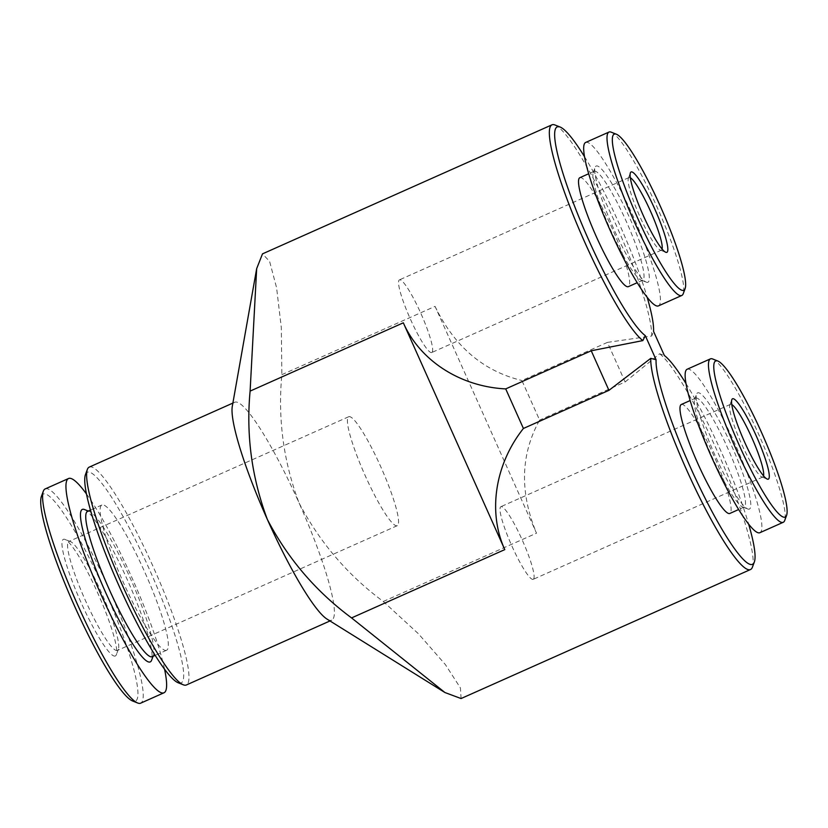 <?xml version="1.0" encoding="UTF-8"?>
<svg xmlns="http://www.w3.org/2000/svg" width="828" height="828" viewBox="0 0 828 828"><rect width="100%" height="100%" fill="white"/><g stroke="black" fill="none" stroke-linecap="round" stroke-linejoin="round"><path stroke-width="0.62" stroke-dasharray="4.14 3.1" d="M327.112 619.158A119.273 17.833 66 0 0 331.78 620.162A119.273 17.833 66 0 0 331.924 620.089A119.273 17.833 66 0 0 299.084 503.01C283.497 461.641 277.742 418.864 281.841 374.68L281.313 327.671L276.593 287.761L269.607 261.389L262.497 253.865M461.072 698.542L460.44 687.975L445.402 664.625L418.45 633.782L383.302 601.49C347.895 575.315 319.825 542.485 299.084 503.01A119.273 17.833 66 0 0 234.666 402.284A119.273 17.833 66 0 0 232.285 406.424M281.841 374.68L435.062 306.381L536.513 533.191C519.539 492.153 520.564 454.448 539.608 420.086L521.899 380.518L607.431 342.388L625.13 381.956L539.608 420.086M435.062 306.381C454.344 346.425 483.293 371.13 521.899 380.518M89.248 467.106A119.273 17.833 -114 0 1 153.884 568.298A119.273 17.833 -114 0 1 186.507 684.911A119.273 17.833 -114 0 1 186.372 684.973M85.439 474.61A115.289 17.243 -114 0 1 146.152 562.202A115.289 17.243 -114 0 1 181.301 682.883A115.289 17.243 -114 0 1 178.237 682.789M166.687 650.218A79.509 11.892 -114 0 1 166.594 650.259A79.509 11.892 -114 0 1 123.362 582.477A79.509 11.892 -114 0 1 101.844 505.018A79.509 11.892 -114 0 1 144.941 572.479A79.509 11.892 -114 0 1 166.687 650.218M87.489 511.414A79.509 11.892 -114 0 1 89.496 511.518A79.509 11.892 -114 0 1 130.72 579.196A79.509 11.892 -114 0 1 153.501 655.093A79.509 11.892 -114 0 1 152.321 656.625M84.394 509.499A83.493 12.482 -114 0 1 127.667 580.563A83.493 12.482 -114 0 1 151.596 660.247M86.433 493.923A117.286 17.533 -114 0 1 164.544 669.148M45.178 488.924A117.286 17.533 -114 0 1 108.737 588.439A117.286 17.533 -114 0 1 140.822 703.096A117.286 17.533 -114 0 1 140.677 703.169M41.4 496.386A113.301 16.943 -114 0 1 101.068 582.467A113.301 16.943 -114 0 1 135.606 701.068A113.301 16.943 -114 0 1 132.604 700.985M115.413 655.931A63.849 9.553 -114 0 1 78.784 597.35A63.849 9.553 -114 0 1 64.967 539.411A63.849 9.553 -114 0 1 98.066 593.759A63.849 9.553 -114 0 1 116.355 654.71A63.849 9.553 -114 0 1 115.413 655.931M625.13 381.956L659.647 353.763L664.346 355.491M607.431 342.388L651.698 336.002L653.561 331.386M685.946 383.457A115.289 17.243 -114 0 1 748.615 524.052M584.485 156.647A115.289 17.243 -114 0 1 647.154 297.242M681.278 404.509A59.637 8.922 -114 0 1 713.591 455.11A59.637 8.922 -114 0 1 729.903 513.412M579.817 177.699A59.637 8.922 -114 0 1 612.14 228.3A59.637 8.922 -114 0 1 628.452 286.602M554.967 124.987A119.273 17.833 -114 0 1 613.351 218.892A119.273 17.833 -114 0 1 651.698 336.002M611.23 132.18A89.455 13.372 -114 0 1 657.608 208.325A89.455 13.372 -114 0 1 683.235 293.702M585.634 142.468A89.455 13.372 -114 0 1 634.103 218.364A89.455 13.372 -114 0 1 658.57 305.822M648.024 282.234A63.611 9.512 -114 0 1 646.337 282.182A63.611 9.512 -114 0 1 613.362 228.042A63.611 9.512 -114 0 1 595.135 167.328A63.611 9.512 -114 0 1 628.628 215.653A63.611 9.512 -114 0 1 648.024 282.234M642.807 280.206A59.637 8.922 -114 0 1 642.735 280.237A59.637 8.922 -114 0 1 641.224 280.164A59.637 8.922 -114 0 1 610.319 229.397A59.637 8.922 -114 0 1 593.231 172.472A59.637 8.922 -114 0 1 594.183 171.303A59.637 8.922 -114 0 1 626.496 221.904A59.637 8.922 -114 0 1 642.807 280.206M659.647 353.763A119.273 17.833 -114 0 1 721.209 460.026A119.273 17.833 -114 0 1 752.424 567.17M712.691 358.99A89.455 13.372 -114 0 1 759.059 435.135A89.455 13.372 -114 0 1 784.696 520.512M687.085 369.278A89.455 13.372 -114 0 1 735.564 445.174A89.455 13.372 -114 0 1 760.032 532.632M749.475 509.044A63.611 9.512 -114 0 1 747.787 508.992A63.611 9.512 -114 0 1 714.823 454.851A63.611 9.512 -114 0 1 696.596 394.138A63.611 9.512 -114 0 1 730.089 442.462A63.611 9.512 -114 0 1 749.475 509.044M744.269 507.015A59.637 8.922 -114 0 1 744.196 507.046A59.637 8.922 -114 0 1 742.685 506.974A59.637 8.922 -114 0 1 711.769 456.207A59.637 8.922 -114 0 1 694.682 399.282A59.637 8.922 -114 0 1 695.634 398.113A59.637 8.922 -114 0 1 727.957 448.714A59.637 8.922 -114 0 1 744.269 507.015M397.326 525.645A59.637 8.922 -114 0 1 397.264 525.676A59.637 8.922 -114 0 1 364.837 474.837A59.637 8.922 -114 0 1 348.702 416.743A59.637 8.922 -114 0 1 381.025 467.344A59.637 8.922 -114 0 1 397.326 525.645M117.504 650.384A59.637 8.922 -114 0 1 117.431 650.415A59.637 8.922 -114 0 1 85.005 599.575A59.637 8.922 -114 0 1 68.869 541.481A59.637 8.922 -114 0 1 70.38 541.553A59.637 8.922 -114 0 1 101.295 592.32A59.637 8.922 -114 0 1 118.383 649.235A59.637 8.922 -114 0 1 117.504 650.384M662.1 249.042A39.754 5.941 -114 0 1 661.406 250.149A39.754 5.941 -114 0 1 661.355 250.18A39.754 5.941 -114 0 1 660.351 250.128A39.754 5.941 -114 0 1 639.744 216.284A39.754 5.941 -114 0 1 628.348 178.331A39.754 5.941 -114 0 1 628.98 177.554A39.754 5.941 -114 0 1 630.325 177.761M431.833 352.48A39.754 5.941 -114 0 1 431.792 352.511A39.754 5.941 -114 0 1 410.171 318.614A39.754 5.941 -114 0 1 399.417 279.885A39.754 5.941 -114 0 1 420.966 313.615A39.754 5.941 -114 0 1 431.833 352.48M763.551 475.852A39.754 5.941 -114 0 1 762.857 476.959A39.754 5.941 -114 0 1 762.816 476.99A39.754 5.941 -114 0 1 761.801 476.938A39.754 5.941 -114 0 1 741.195 443.094A39.754 5.941 -114 0 1 729.81 405.14A39.754 5.941 -114 0 1 730.441 404.364A39.754 5.941 -114 0 1 731.776 404.571M533.294 579.289A39.754 5.941 -114 0 1 533.242 579.321A39.754 5.941 -114 0 1 511.632 545.424A39.754 5.941 -114 0 1 500.878 506.695A39.754 5.941 -114 0 1 522.416 540.425A39.754 5.941 -114 0 1 533.294 579.289M383.302 601.49L536.513 533.191M234.666 402.284L232.885 403.081M331.78 620.162L329.999 620.948M101.844 505.018L90.449 510.1M166.594 650.259L155.188 655.341M89.496 511.518L88.317 511.052M153.501 655.093L153.056 656.293M641.224 280.164L646.337 282.182M593.231 172.472L595.135 167.328M594.183 171.303L588.667 173.756M642.735 280.237L637.218 282.7M742.685 506.974L747.787 508.992M694.682 399.282L696.596 394.138M695.634 398.113L690.117 400.566M744.196 507.046L738.679 509.51M348.702 416.743L68.869 541.481M397.264 525.676L117.431 650.415M70.38 541.553L64.967 539.411M118.383 649.235L116.355 654.71M660.351 250.128L665.764 252.271M628.348 178.331L630.367 172.866M628.98 177.554L399.417 279.885M661.355 250.18L431.792 352.511M761.801 476.938L767.225 479.081M729.81 405.14L731.828 399.676M730.441 404.364L500.878 506.695M762.816 476.99L533.242 579.321"/><path stroke-width="1.24" d="M645.302 335.661L642.828 340.598A119.273 17.833 -114 0 1 577.727 226.044A119.273 17.833 -114 0 1 551.945 124.831L262.497 253.865L256.67 268.645L250.108 391.106C245.999 434.897 251.753 477.673 267.351 519.435C287.802 558.641 315.882 591.461 351.569 617.916L444.926 692.529L461.072 698.542L750.52 569.519A119.273 17.833 -114 0 1 692.912 483.624A119.273 17.833 -114 0 1 650.767 358.348L656.086 359.766L645.302 335.661A115.289 17.243 -114 0 1 579 217.298A115.289 17.243 -114 0 1 560.08 127.015A115.289 17.243 -114 0 1 584.485 156.647M256.67 268.645L232.285 406.424A119.273 17.833 66 0 0 267.351 519.435A119.273 17.833 66 0 0 327.112 619.158L444.926 692.529M642.828 340.598L591.233 350.772L505.711 388.901C460.213 386.655 419.941 360.656 403.329 322.806L504.78 549.616C487.651 512.004 494.968 464.353 523.41 428.469L608.942 390.34L650.767 358.348M591.233 350.772L608.942 390.34M505.711 388.901L523.41 428.469M329.999 620.948L186.372 684.973A119.273 17.833 -114 0 1 183.35 684.818A119.273 17.833 -114 0 1 121.519 583.295A119.273 17.833 -114 0 1 87.344 469.455A119.273 17.833 -114 0 1 89.248 467.106L232.885 403.081M183.35 684.818L178.237 682.789A115.289 17.243 -114 0 1 118.476 584.661A115.289 17.243 -114 0 1 85.439 474.61L87.344 469.455M152.321 656.625A79.509 11.892 -114 0 1 152.228 656.666A79.509 11.892 -114 0 1 108.996 588.884A79.509 11.892 -114 0 1 87.489 511.414L90.449 510.1M153.056 656.293L151.596 660.247A83.493 12.482 -114 0 1 150.354 661.851A83.493 12.482 -114 0 1 102.465 585.261A83.493 12.482 -114 0 1 84.394 509.499L88.317 511.052M164.544 669.148A117.286 17.533 -114 0 1 164.161 692.694A117.286 17.533 -114 0 1 164.016 692.767A117.286 17.533 -114 0 1 100.25 592.786A117.286 17.533 -114 0 1 68.517 478.522A117.286 17.533 -114 0 1 86.433 493.923M164.016 692.767L140.677 703.169A117.286 17.533 -114 0 1 137.707 703.013A117.286 17.533 -114 0 1 76.911 603.188A117.286 17.533 -114 0 1 43.304 491.232A117.286 17.533 -114 0 1 45.178 488.924L68.517 478.522M137.707 703.013L132.604 700.985A113.301 16.943 -114 0 1 73.868 604.543A113.301 16.943 -114 0 1 41.4 496.386L43.304 491.232M647.154 297.242A115.289 17.243 -114 0 1 653.561 331.386L664.346 355.491A115.289 17.243 -114 0 1 685.946 383.457M748.615 524.052A115.289 17.243 -114 0 1 754.339 562.015A115.289 17.243 -114 0 1 700.271 488.468A115.289 17.243 -114 0 1 656.086 359.766M729.903 513.412A59.637 8.922 -114 0 1 729.83 513.453A59.637 8.922 -114 0 1 697.414 462.614A59.637 8.922 -114 0 1 681.278 404.509L690.117 400.566M628.452 286.602A59.637 8.922 -114 0 1 628.38 286.643A59.637 8.922 -114 0 1 595.953 235.804A59.637 8.922 -114 0 1 579.817 177.699L588.667 173.756M551.945 124.831A119.273 17.833 -114 0 1 554.967 124.987L560.08 127.015M683.876 290.193A85.481 12.782 -114 0 1 634.848 211.771A85.481 12.782 -114 0 1 616.342 134.208A85.481 12.782 -114 0 1 660.651 206.959A85.481 12.782 -114 0 1 685.139 288.548A85.481 12.782 -114 0 1 683.876 290.193M666.933 252.302A43.977 6.572 -114 0 1 665.764 252.271A43.977 6.572 -114 0 1 642.973 214.845A43.977 6.572 -114 0 1 630.367 172.866A43.977 6.572 -114 0 1 653.53 206.275A43.977 6.572 -114 0 1 666.933 252.302M685.139 288.548L683.235 293.702A89.455 13.372 -114 0 1 681.91 295.42A89.455 13.372 -114 0 1 681.806 295.472A89.455 13.372 -114 0 1 633.172 219.213A89.455 13.372 -114 0 1 608.963 132.066A89.455 13.372 -114 0 1 611.23 132.18L616.342 134.208M658.57 305.822A89.455 13.372 -114 0 1 658.467 305.874A89.455 13.372 -114 0 1 609.832 229.615A89.455 13.372 -114 0 1 585.634 142.468L608.963 132.066M754.339 562.015L752.424 567.17A119.273 17.833 -114 0 1 750.52 569.519M785.337 517.003A85.481 12.782 -114 0 1 736.299 438.581A85.481 12.782 -114 0 1 717.804 361.018A85.481 12.782 -114 0 1 762.112 433.769A85.481 12.782 -114 0 1 786.6 515.358A85.481 12.782 -114 0 1 785.337 517.003M768.384 479.112A43.977 6.572 -114 0 1 767.225 479.081A43.977 6.572 -114 0 1 744.424 441.655A43.977 6.572 -114 0 1 731.828 399.676A43.977 6.572 -114 0 1 754.981 433.085A43.977 6.572 -114 0 1 768.384 479.112M786.6 515.358L784.696 520.512A89.455 13.372 -114 0 1 783.371 522.23A89.455 13.372 -114 0 1 783.267 522.282A89.455 13.372 -114 0 1 734.622 446.023A89.455 13.372 -114 0 1 710.424 358.876A89.455 13.372 -114 0 1 712.691 358.99L717.804 361.018M760.032 532.632A89.455 13.372 -114 0 1 759.928 532.683A89.455 13.372 -114 0 1 711.293 456.425A89.455 13.372 -114 0 1 687.085 369.278L710.424 358.876M630.325 177.761A39.754 5.941 -114 0 1 650.601 211.44A39.754 5.941 -114 0 1 662.1 249.042M731.776 404.571A39.754 5.941 -114 0 1 752.052 438.25A39.754 5.941 -114 0 1 763.551 475.852M250.108 391.106L403.329 322.806M351.569 617.916L504.78 549.616M155.188 655.341L152.228 656.666M681.806 295.472L658.467 305.874M637.218 282.7L628.38 286.643M783.267 522.282L759.928 532.683M738.679 509.51L729.83 513.453"/></g></svg>
